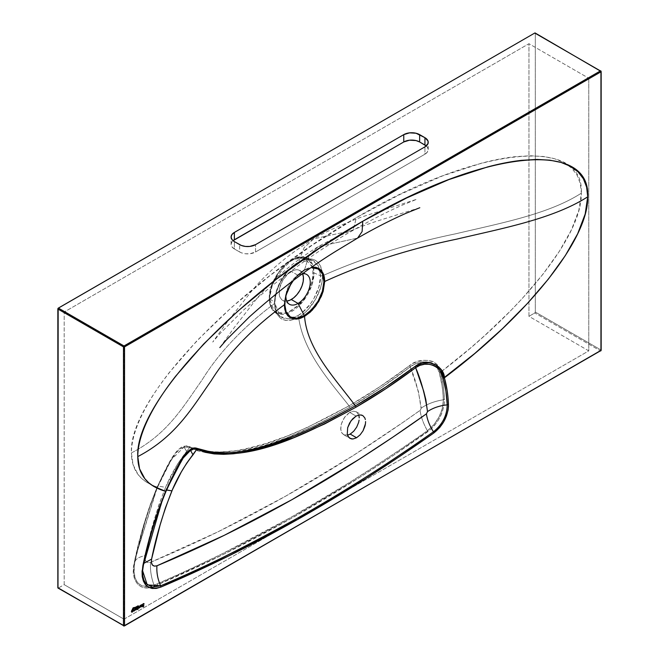 <?xml version="1.0" encoding="UTF-8"?>
<svg xmlns="http://www.w3.org/2000/svg" width="659" height="659" viewBox="0 0 659 659"><rect width="100%" height="100%" fill="white"/><g stroke="black" fill="none" stroke-linecap="round" stroke-linejoin="round"><path stroke-width="0.49" stroke-dasharray="3.29 2.47" d="M136.677 607.787A1.211 0.7 120 0 0 136.644 607.771A1.211 0.7 120 0 0 136.042 607.837L136.042 607.837A1.211 0.7 120 0 0 135.515 608.348L136.701 607.804M135.672 609.526A0.799 0.461 120 0 0 136.042 609.468L136.042 609.468A0.799 0.461 120 0 0 136.462 608.15L136.438 609.048L135.647 609.509M138.176 605.728L135.4 607.26A9.531 5.503 120 0 0 138.151 605.745L138.176 605.728M133.143 607.738L132.78 608.611A2.166 1.252 120 0 0 132.994 607.952L133.291 607.68A52.3 30.19 120 0 0 135.4 607.26A52.3 30.19 -60 0 1 133.291 607.68L133.151 607.738M132.929 610.069L132.821 609.979A1.211 0.7 120 0 0 132.821 609.979A1.211 0.7 120 0 0 132.22 610.045L132.22 610.045A1.211 0.7 120 0 0 131.693 610.555L132.879 610.012M131.849 611.733A0.799 0.461 120 0 0 132.22 611.676L132.22 611.676A0.799 0.461 120 0 0 132.64 610.358M141.973 604.731A1.211 0.7 120 0 0 141.949 604.715A1.211 0.7 120 0 0 141.339 604.773L141.339 604.773A1.211 0.7 120 0 0 140.82 605.283L141.998 604.748M140.968 606.461A0.799 0.461 120 0 0 141.339 606.412L141.339 606.412A0.799 0.461 120 0 0 141.767 605.086M143.86 603.619A1.194 0.684 120 0 0 143.835 603.603A1.194 0.684 120 0 0 143.234 603.66L143.234 603.66A1.194 0.684 120 0 0 143.135 603.726L143.135 603.726A1.145 0.659 120 0 0 142.558 604.41A1.178 0.675 120 0 0 142.591 605.67A1.351 0.774 120 0 0 142.616 605.687L142.641 605.703M343.586 434.693L341.502 432.337L340.703 428.597L341.313 424.042L343.24 419.371L346.197 415.285L349.723 412.41L353.282 411.191L356.346 411.809L358.76 414.989L356.346 411.809L353.282 411.191L349.723 412.41L356.074 416.084L349.723 412.41L344.616 417.213L341.313 424.042L340.769 429.635L341.906 433.078L344.278 435.022L347.524 435.171L343.586 434.693L349.937 438.367M312.382 267.117L304.359 257.817L296.08 258.171L286.525 263.682L272.801 282.835L269.515 298.025A0.75 0.428 0 0 0 269.457 298.593L271.261 287.398L278.872 272.142L292.769 259.424L306.073 257.743L312.498 264.35L314.03 272.859A0.75 0.428 0 0 0 313.041 272.892L312.514 267.686M269.457 298.593L274.589 302.39L276.352 291.187L281.36 279.713L288.881 269.679L297.72 262.587L302.217 260.494L306.509 259.514L310.455 259.662L313.898 260.939L318.857 266.664L320.159 270.898L320.603 275.824L314.03 272.859A31.525 18.197 120 0 0 313.379 267.068A31.525 18.197 120 0 0 306.073 257.743A31.525 18.197 120 0 0 282.324 267.834A31.525 18.197 120 0 0 269.457 298.593A31.525 18.197 120 0 0 274.671 312.135A31.525 18.197 120 0 0 299.367 305.504A31.525 18.197 120 0 0 314.03 272.859L320.603 275.824L318.849 287.027L313.89 298.535L310.422 303.873L302.193 312.654L297.72 315.76L293.197 317.844L288.856 318.799L284.853 318.618L281.352 317.308L279.993 316.378L276.343 311.55L275.025 307.308L274.589 302.39L269.457 298.593A0.75 0.428 180 0 1 269.515 298.025L269.935 302.687L272.085 308.387L274.457 311.114L279.185 313.338L284.96 313.157L289.144 311.699L297.596 305.858L305.084 296.912L309.376 288.971L311.386 283.469L312.621 278.04L312.934 270.487L311.386 264.234L309.376 261.046L305.084 258.056L301.534 257.372L297.596 257.76L291.278 260.33L284.96 265.058L279.185 271.541L273.18 281.945L270.454 290.191L269.515 298.025C268.641 305.883 275.165 319.549 291.278 310.587C307.391 300.949 313.915 279.737 313.041 272.892A0.75 0.428 180 0 1 314.03 272.859L311.896 285.092L302.852 301.624L287.349 313.495L274.671 312.135L269.457 298.593M298.074 275.322L304.301 270.347L310.834 267.867L304.301 270.347L298.074 275.322A17.216 9.943 -60 0 1 302.596 273.716A17.216 9.943 120 0 0 298.074 275.322L291.278 271.401L298.074 275.322A17.216 9.943 120 0 0 295.454 277.167A17.216 9.943 120 0 0 286.179 293.222A17.216 9.943 120 0 0 285.907 295.784A17.216 9.943 -60 0 1 298.074 275.322M302.588 273.724A17.216 9.943 120 0 0 299.886 270.544A17.216 9.943 120 0 0 291.278 271.401A17.216 9.943 120 0 0 280.026 286.574A17.216 9.943 120 0 0 282.67 300.372A17.216 9.943 120 0 0 286.764 301.122L284.515 301.056L281.863 299.812L280.026 297.333L279.334 295.092L279.63 288.107L282.67 280.487L287.744 274.045L293.65 270.297L295.94 269.778L299.005 270.132L301.402 271.805L302.588 273.724M124.007 346.576L588.767 78.248L588.767 350.86L124.007 619.188L124.007 346.576L588.767 78.248L588.767 350.86L528.955 316.328L534.779 312.967L600.415 350.86L124.007 625.91L58.371 588.017L64.187 584.657L124.007 619.188L588.767 350.86L528.955 316.328L528.955 43.716L588.767 78.248L528.955 43.716L64.187 312.045L124.007 346.576L64.187 312.045L64.187 584.657L124.007 619.188L124.007 346.576M151.273 484.785L157.188 487.05L156.751 488.031M157.592 486.564L157.443 486.762C158.976 483.121 165.368 469.43 171.365 459.628L157.073 488.187L136.948 552.613L145.12 521.491C147.871 511.458 151.982 499.884 157.443 486.754L159.181 486.218L165.566 487.372C156.545 510.206 149.774 532.958 145.235 555.628C139.181 556.83 135.705 558.972 134.798 562.036L144.181 524.852L150.12 506.087L157.443 486.762L169.256 463.285L175.928 453.021L179.907 449.15L184.026 447.016L186.637 451.399L184.026 447.033L185.097 446.786L189.553 447.502L186.637 451.399C178.012 462.305 170.994 474.299 165.566 487.372L177.568 464.035L189.553 447.502L197.774 450.88L206.621 452.741L215.954 453.417L225.65 453.128L235.518 452.033L255.643 447.906L265.874 445.031L286.599 437.881L318.042 424.157L349.608 407.361L380.037 388.456L410.227 366.906L418.407 391.495L421.117 408.712L420.071 410.368L403.324 422.155L352.96 455.707L285.512 496.243L217.956 531.838L150.606 562.308L147.995 562.679L146.018 561.493L145.038 558.989L145.235 555.628L153.745 521.557L159.041 504.44L165.566 487.372L159.181 486.218L157.064 487.322L149.692 506.194L143.72 525.042L138.678 543.766L134.296 562.391L133.382 568.791L133.579 574.656L134.881 579.673L137.22 583.652L140.499 586.395L144.543 587.762L149.189 587.704L154.206 586.222L222.454 554.853L290.866 518.608L359.377 477.544L393.612 455.221L431.233 428.927L434.52 425.459L438.803 419.371L442.024 412.658L443.944 405.837L444.413 401.496L443.952 392.253L443.153 385.326L440.426 372.335L470.378 348.133L484.447 335.793L510.42 310.966L522.142 298.634L542.818 274.416L559.4 251.268L571.501 229.711L578.866 210.196L581.353 193.161L580.266 183.457L577.02 175.096L571.658 168.152L564.236 162.699L554.787 158.803L543.428 156.488L530.281 155.763L515.462 156.653C505.058 157.781 493.69 159.972 481.367 163.226L442.477 175.928L400.277 194.306L356.387 217.61L312.498 244.983L270.297 275.338L231.408 307.539L197.313 340.332L169.347 372.467C161.109 382.994 154.173 393.069 148.539 402.698C142.904 412.328 138.645 421.381 135.754 429.857C132.863 438.342 131.413 446.036 131.413 452.931L133.069 464.686L137.97 474.389L141.619 478.434L146.051 481.894L151.257 484.777M298.634 317.3L293.93 319.467L289.425 320.48L285.248 320.307L281.607 318.964L278.609 316.485L276.393 312.992L275.025 308.585L274.564 303.469C243.138 327.095 218.912 352.672 201.909 380.21C183.021 406.924 167.666 434.133 131.413 452.931C131.569 470.172 140.161 481.54 157.188 487.05L168.333 464.224L175.673 452.544L179.545 448.59L183.227 446.448L186.868 445.846L189.808 446.72C194.356 449.199 200.031 450.871 206.827 451.736L216.16 452.305L235.617 450.74L245.552 448.894L265.775 443.556L286.377 436.34L307.193 427.51L349.048 405.829C331.914 383.703 303.469 353.117 298.634 317.3L303.288 314.079L307.761 309.903L315.48 299.425L320.645 287.464L322.004 281.492L322.473 275.808C363.397 257.661 407.699 243.682 455.394 233.863C501.664 222.956 548.799 214.093 581.353 193.161C582.482 234.563 524.07 308.824 440.426 372.335L437.279 364.757L433.152 361.577L428.852 360.465L423.696 360.325L416.2 361.956L411.661 364.163L379.411 386.998L349.048 405.829C331.914 383.703 303.469 353.117 298.634 317.3C311.386 310.282 322.762 290.446 322.473 275.808C363.397 257.661 407.699 243.682 455.394 233.863C501.664 222.956 548.799 214.093 581.353 193.161C584.442 135.046 476.605 146.759 356.387 217.61L353.125 230.296L313.668 238.879L304.087 247.693L298.634 262.109L291.673 267.282L287.308 271.837L280.034 282.785L276.401 291.813L275.034 297.786L274.564 303.469C243.138 327.095 218.912 352.672 201.909 380.21C183.021 406.924 167.666 434.133 131.413 452.931C128.332 398.374 236.169 285.569 356.387 217.61L353.125 230.296L313.668 238.879L304.087 247.693L298.634 262.109L303.313 259.926L307.778 258.888L311.896 259.028L315.488 260.346L318.454 262.809L320.653 266.294L322.012 270.692L322.473 275.808C321.073 259.852 313.132 255.288 298.634 262.109L312.44 260.231L318.454 265.841L320.603 275.824L322.473 275.808L320.603 275.824C320.867 289.886 309.977 308.989 297.72 315.76L298.634 317.3L297.72 315.76L287.942 318.857L279.993 316.378L274.589 302.39C274.259 288.288 285.396 269.325 297.72 262.587L298.634 262.109C285.825 269.094 274.218 288.799 274.564 303.469L274.589 302.39L274.564 303.469C275.981 319.434 284.004 324.039 298.634 317.3M600.942 71.221L600.942 349.945L535.306 312.045L535.306 33.329L600.942 71.221L535.306 33.329L535.306 312.045L600.942 349.945L600.942 71.221A0.75 0.428 180 0 1 601.165 71.526M166.299 490.008L177.666 467.157L182.65 458.582L171.233 478.574L165.673 490.37L166.595 489.975L165.294 491.235L142.921 565.414L143.81 563.354L142.608 570.71L143.431 565.002M148.473 544.087L152.797 528.329C157.18 513.435 161.579 501.095 165.977 491.301L165.607 491.375M219.809 347.581L234.085 327.803L252.99 303.42C269.613 282.101 291.344 263.18 318.165 246.655L357.615 238.08L318.165 246.655L308.972 255.486L304.54 269.819A1.499 0.865 60 0 1 304.301 270.347L296.814 276.385A1.499 0.47 -136.5 0 0 296.83 276.368A1.499 0.47 43.5 0 1 296.814 276.385L293.379 280.495L296.814 276.385L304.301 270.347A1.499 0.865 -120 0 0 304.54 269.819L298.7 274.193L292.827 280.907L296.838 276.03A1.499 0.47 43.5 0 1 296.83 276.368A1.499 0.47 -136.5 0 0 296.838 276.03M293.387 280.487L300.496 272.974M285.536 297.258L290.446 284.976M419.799 207.725L379.625 220.295C357.796 227.198 337.309 235.988 318.165 246.655L308.972 255.486L304.54 269.819L308.478 267.991L312.242 267.134L304.54 269.819M165.771 490.996L165.673 490.378M171.365 459.628L171.719 459.035M150.606 562.308C150.005 569.656 151.142 577.243 154.041 585.085L149.198 586.518L144.708 586.576L141.528 585.629L137.632 582.614L135.367 578.775L134.115 573.94L133.917 568.256L134.798 562.036C135.705 558.972 139.181 556.83 145.235 555.628C144.51 561.18 146.298 563.412 150.606 562.308C240.65 524.869 330.472 474.225 420.071 410.368C420.928 416.834 423.375 423.622 427.411 430.739C408.531 444.323 382.492 461.629 349.286 482.66L290.619 517.546L222.248 553.758C190.995 568.89 168.259 579.335 154.033 585.085C151.142 577.243 150.005 569.656 150.606 562.308M147.608 586.691L146.908 586.716M443.326 399.799C434.726 401.158 427.337 403.934 421.15 408.119C419.149 393.011 415.508 379.271 410.227 366.906L414.289 364.427L421.15 362.219L425.969 361.832L430.772 362.401L434.034 363.628L436.39 365.729L439.331 372.887L442.065 385.787L442.873 392.673L443.326 399.799L442.444 408.061L439.141 416.76L433.894 424.693L427.411 430.739C423.375 423.622 420.928 416.834 420.071 410.368L421.15 408.119C427.337 403.934 434.726 401.158 443.326 399.799C443.013 412.097 437.708 422.411 427.411 430.739L427.765 431.76C438.507 423.078 444.051 412.303 444.397 399.445L443.326 399.799L444.397 399.445C444.059 389.658 442.733 380.622 440.426 372.335L439.331 372.887C441.637 381.116 442.972 390.087 443.326 399.799M434.94 364.238L435.723 364.946M154.206 586.222C245.247 547.555 336.436 496.07 427.765 431.76L427.411 430.739C336.156 495.024 245.033 546.476 154.033 585.085L154.206 586.222L154.033 585.085C138.662 589.368 132.253 581.691 134.798 562.036L134.296 562.391C129.848 580.563 140.079 592.754 154.206 586.222M410.227 366.906C419.701 358.537 439.652 360.671 439.331 372.887L440.426 372.335C440.756 359.501 419.618 356.47 409.585 365.58L410.227 366.906L409.585 365.58C389.535 380.729 369.353 394.14 349.048 405.829L349.608 407.361C369.979 395.639 390.186 382.154 410.227 366.906M134.798 562.036L136.94 552.646L157.064 487.322C146.833 512.578 139.247 537.604 134.296 562.391L134.798 562.036M189.553 447.502C234.283 465.287 294.548 437.494 349.608 407.361L349.048 405.829C294.186 435.813 234.497 463.829 189.808 446.72L189.553 447.502L189.594 446.604A1.87 1.516 117.3 0 1 189.347 447.387L189.553 447.502M157.575 487.017L171.299 459.735L184.026 447.016L184.174 446.135C174.149 448.622 165.31 470.122 157.188 487.05L157.575 487.017M184.026 447.033L189.347 447.387A1.87 1.516 -62.7 0 0 189.594 446.604L184.174 446.135L184.026 447.033M58.165 588.083L57.992 588.05A0.75 0.428 120 0 0 58.371 588.017L124.007 625.91L600.415 350.86L600.942 349.945L600.942 350.555M600.942 349.945A0.75 0.428 -60 0 1 600.415 350.86L534.779 312.967A0.75 0.428 120 0 0 535.306 312.045L534.779 312.967L528.955 316.328L528.955 43.716L64.187 312.045L64.187 584.657L58.371 588.017M234.373 248.937L231.943 246.828L231.087 244.349L231.943 241.869L233.055 240.683A11.228 6.483 0 0 0 231.087 244.349A11.228 6.483 0 0 0 234.373 248.937L239.67 251.993L234.373 248.937L234.373 241.598L234.373 248.937M426.258 145.944L427.37 147.13L428.226 149.609L427.37 152.089L424.94 154.198L255.544 251.993L249.794 253.764L245.42 253.764L241.367 252.801L239.67 251.993L239.67 244.654L239.67 251.993A11.228 6.483 0 0 0 255.544 251.993L255.544 244.654L255.544 251.993L424.94 154.198L424.94 146.858L424.94 154.198A11.228 6.483 0 0 0 428.226 149.609A11.228 6.483 0 0 0 426.258 145.944M143.357 605.646L143.003 606.478L143.448 605.703A0.733 0.42 120 0 0 143.423 605.687M142.871 605.357L142.822 605.333A0.807 0.47 120 0 0 142.863 605.349L142.863 605.349A1.277 0.733 120 0 0 143.225 605.316L142.748 605.267M143.646 605.341A1.038 0.601 120 0 0 143.621 605.324A1.038 0.601 120 0 0 143.225 605.316L143.662 605.349M143.835 603.603L143.234 603.66A1.194 0.684 120 0 0 143.135 603.726L142.377 604.995L142.797 605.72M140.861 606.857L140.869 605.094L140.482 606.255A1.211 0.7 120 0 0 140.738 606.807A1.211 0.7 120 0 0 140.762 606.824M141.734 605.069L141.734 605.992L140.944 606.453M138.975 607.614A0.807 0.47 120 0 0 139.922 606.519L139.922 605.572L139.79 607.071L138.917 607.573M138.752 607.952L138.835 606.264L138.481 607.45A1.236 0.708 120 0 0 138.736 607.944A1.236 0.708 120 0 0 138.761 607.96L138.876 607.993M138.233 606.609L137.92 608.776L138.233 606.609M138.233 608.85L137.863 609.303L138.233 608.85M133.761 610.621A0.816 0.47 120 0 0 134.708 609.517L134.708 608.587L134.576 610.086L133.686 610.58M133.563 610.975L133.612 609.278L133.275 610.498A1.236 0.717 120 0 0 133.522 610.951A1.236 0.717 120 0 0 133.555 610.967L133.522 610.951M131.742 612.12L131.751 610.358L131.363 611.519A1.211 0.7 120 0 0 131.611 612.079A1.211 0.7 120 0 0 131.643 612.087M132.616 610.333L132.616 611.255L131.816 611.717M132.179 609.633L132.162 609.583A2.834 1.639 120 0 0 132.78 608.611L132.212 609.666M137.327 607.137L136.883 609.377L137.327 607.137M137.27 609.089L137.27 609.649L137.27 609.089M135.565 609.913L135.573 608.15L135.186 609.311A1.211 0.7 120 0 0 135.441 609.872A1.211 0.7 120 0 0 135.466 609.88M356.346 411.809L362.697 415.475M269.292 298.329C268.444 277.933 292.242 251.095 306.073 257.743L312.432 260.239C308.56 258.732 303.865 259.522 298.338 262.595C282.134 273.007 275.66 289.128 274.902 302.918C275.709 310.809 277.406 315.29 279.993 316.378L274.671 312.135C271.121 309.162 269.333 304.557 269.292 298.329M306.682 274.465L299.886 270.544M353.125 230.296C316.633 250.857 280.009 277.53 243.27 310.331L219.809 333.784L212.717 342.062L227.157 322.053L250.898 292.028C267.307 272.068 288.23 254.358 313.668 238.879C325.612 231.787 341.543 224.53 361.462 217.091L416.85 199.24L402.46 205.064C386.767 211.959 370.317 220.378 353.125 230.296M289.466 304.293L282.67 300.372M300.084 273.312L295.454 277.167M285.166 299.145L286.179 293.222M428.226 149.609L428.226 142.278M231.087 244.349L231.087 237.018"/><path stroke-width="0.99" d="M135.466 609.88A1.211 0.7 120 0 0 136.042 609.806L136.092 609.839A1.211 0.7 -60 0 1 135.49 609.896A1.211 0.7 -60 0 1 135.243 609.344L135.573 608.15L135.49 609.896L136.883 608.776L136.57 607.755L135.573 608.372A1.211 0.7 -60 0 1 136.092 607.862A1.211 0.7 -60 0 1 136.701 607.804A1.211 0.7 -60 0 1 136.883 608.776A1.211 0.7 -60 0 1 136.092 609.839L136.042 609.806A1.211 0.7 120 0 0 136.825 608.768A1.211 0.7 120 0 0 136.677 607.787M135.647 609.509L136.092 608.199L136.619 608.298L136.495 609.081L135.878 609.575L135.482 609.147L136.438 608.125A0.799 0.461 120 0 0 136.042 608.166L136.092 608.199A0.799 0.461 -60 0 1 136.092 609.501A0.799 0.461 -60 0 1 136.092 608.199L136.042 608.166A0.799 0.461 120 0 0 135.672 609.526M138.201 605.778L135.449 607.285A52.3 30.19 -60 0 1 133.349 607.713L133.349 607.713A52.3 30.19 -60 0 0 135.449 607.285A9.531 5.503 -60 0 0 138.201 605.778M133.81 608.282L133.761 608.249A1.977 1.137 120 0 0 133.546 608.356L133.604 608.381A1.977 1.137 -60 0 1 133.81 608.282A13.304 7.677 -60 0 1 134.675 607.969A17.587 10.149 120 0 0 135.276 607.779L138.275 605.835A5.354 3.089 -60 0 1 137.163 606.815L137.113 606.782A5.354 3.089 120 0 0 138.225 605.802L137.163 606.815A8.938 5.165 -60 0 1 135.276 607.779L135.219 607.746A8.938 5.165 120 0 0 137.113 606.782L135.276 607.779A17.587 10.149 -60 0 1 134.675 607.969L134.617 607.936A17.587 10.149 120 0 0 135.219 607.746A17.587 10.149 120 0 1 134.617 607.936A13.304 7.677 120 0 0 133.761 608.249L133.81 608.282A13.304 7.677 -60 0 1 134.675 607.969L134.617 607.936A13.304 7.677 -60 0 0 133.761 608.249A1.977 1.137 -60 0 0 133.546 608.356A1.977 1.137 120 0 0 132.945 608.867L133.604 608.381A1.977 1.137 -60 0 1 133.81 608.282M131.611 612.079L132.22 612.013A1.211 0.7 120 0 0 133.003 610.975A1.211 0.7 120 0 0 132.846 609.995L133.011 610.951L132.22 612.013A1.211 0.7 120 0 1 131.643 612.087M132.27 610.069A1.211 0.7 -60 0 1 132.879 610.012A1.211 0.7 -60 0 1 133.06 610.984A1.211 0.7 -60 0 1 132.27 612.046L133.06 610.226L131.751 610.58A1.211 0.7 -60 0 1 132.27 610.069M131.693 610.555L131.479 611.89L132.27 612.046A1.211 0.7 -60 0 1 131.668 612.104A1.211 0.7 -60 0 1 131.413 611.552L131.693 610.555M132.64 610.358A0.799 0.461 120 0 0 132.22 610.374L132.27 610.407A0.799 0.461 -60 0 1 132.27 611.709A0.799 0.461 -60 0 1 132.27 610.407L132.22 610.374A0.799 0.461 120 0 0 131.849 611.733M140.762 606.824A1.211 0.7 120 0 0 141.339 606.75L141.397 606.782A1.211 0.7 -60 0 1 140.787 606.84A1.211 0.7 -60 0 1 140.54 606.288L140.869 605.094L140.787 606.84L142.105 605.934L141.998 604.748L140.869 605.316A1.211 0.7 -60 0 1 141.397 604.805A1.211 0.7 -60 0 1 141.998 604.748A1.211 0.7 -60 0 1 142.179 605.712A1.211 0.7 -60 0 1 141.397 606.782L141.339 606.75A1.211 0.7 120 0 0 142.122 605.712A1.211 0.7 120 0 0 141.973 604.731M141.767 605.086A0.799 0.461 120 0 0 141.339 605.11L141.388 605.143A0.799 0.461 -60 0 1 141.388 606.445A0.799 0.461 -60 0 1 141.388 605.143L141.339 605.11A0.799 0.461 120 0 0 140.968 606.461M143.423 605.687A0.733 0.42 120 0 0 143.242 605.637A1.466 0.848 120 0 0 143.028 605.679L143.085 605.712A1.351 0.774 -60 0 1 142.641 605.703A1.178 0.675 -60 0 1 142.616 604.443A1.145 0.659 -60 0 1 143.184 603.759L142.426 605.02L143.085 605.712A1.466 0.848 -60 0 1 143.291 605.662L143.407 606.354L142.665 606.552L143.267 606.791L143.827 605.983L142.731 605.16L143.077 604.179A0.865 0.502 -60 0 1 143.407 603.974L143.357 603.941A0.865 0.502 120 0 0 143.217 603.998L143.267 604.031A0.865 0.502 -60 0 1 143.588 603.949L143.942 603.669L143.291 603.693A1.194 0.684 120 0 0 143.184 603.759A1.194 0.684 -60 0 1 143.291 603.693A1.194 0.684 -60 0 1 143.884 603.628A1.194 0.684 -60 0 1 144.123 604.031L144.066 604.006A1.194 0.684 120 0 0 143.86 603.619M358.998 415.887L359.229 417.905L358.998 415.887M359.097 420.121L358.611 422.452L359.097 420.121M356.684 427.131L358.611 422.452L356.684 427.131L353.735 431.217L356.684 427.131M347.524 435.171L350.209 434.083L353.735 431.217L350.209 434.083L356.56 437.757L350.209 434.083L347.507 435.171M360.086 434.882L356.56 437.757L360.086 434.882L363.043 430.797L360.086 434.882M364.971 426.126L363.043 430.797L365.448 423.786L364.971 426.126M365.58 421.571L365.448 423.786L365.58 421.571M364.781 417.831L365.358 419.561L364.781 417.831L362.697 415.475L364.781 417.831M359.641 414.857L362.697 415.475L359.641 414.857L356.074 416.084L359.641 414.857M312.514 267.686L312.382 267.117M165.994 491.26L165.607 491.367C155.491 516.178 147.929 540.858 142.921 565.414L142.921 565.414C140.441 583.825 146.413 591.049 160.845 587.095C251.746 548.56 342.754 497.183 433.877 432.947C443.342 425.286 448.202 415.804 448.458 404.486C448.079 394.848 446.728 385.96 444.388 377.829L441.431 370.177L436.719 365.284L429.602 362.779L421.917 363.208L415.071 366.42L385.317 387.352L355.399 405.845C335.456 378.941 307.185 349.838 304.54 316.411L300.603 318.239L296.838 319.096L293.329 318.964L290.273 317.827L287.752 315.735L285.891 312.786L284.746 309.071L284.358 304.771C252.809 327.754 228.409 353.109 211.16 380.82C192.206 407.567 176.06 436.645 137.772 456.605C137.937 474.546 147.221 486.12 165.623 491.326L180.698 460.913L186.167 453.153L190.64 449.38C181.307 455.031 173.441 475.337 165.623 491.326L182.625 458.623L190.525 450.319L190.64 449.38L194.24 447.939L197.115 448.392C194.907 447.56 192.749 447.889 190.64 449.38L190.525 450.336C192.609 448.746 194.718 448.359 196.86 449.174L197.115 448.392L214.373 452.922L233.418 452.618C244.028 451.613 257.249 448.622 273.081 443.631L293.362 436.307L313.873 427.469L334.599 417.271L355.399 405.845C300.71 435.517 242.841 463.862 197.115 448.392L196.86 449.174C242.751 465.295 301.023 437.049 355.876 407.262A1.87 1.079 -120 0 0 355.399 405.845A1.87 1.079 60 0 1 355.876 407.262C375.943 395.721 395.87 382.525 415.648 367.673L415.071 366.42L415.648 367.673C427.016 358.751 443.367 367.977 443.12 378.414L474.777 353.463L502.66 328.495L527.406 303.486L548.445 279.004L565.331 255.585L577.663 233.772L585.176 214.043L587.713 196.827L586.617 187.123L583.372 178.762L578.017 171.818L570.587 166.365L561.139 162.468L549.779 160.153L536.632 159.429L521.813 160.318C511.409 161.447 500.041 163.638 487.718 166.9L448.828 179.602L406.628 197.972L362.738 221.276L318.849 248.649L276.648 279.012L237.759 311.205L203.664 344.006L175.698 376.132C167.46 386.66 160.524 396.734 154.89 406.364C149.263 415.994 144.996 425.047 142.105 433.531C139.214 442.008 137.772 449.702 137.772 456.605L139.551 468.788L144.856 478.739L148.802 482.841L153.588 486.309L165.623 491.326L158.3 509.942L152.369 528.477L147.328 546.986L142.072 571.213L142.229 576.534L143.382 581.098L145.482 584.714L148.432 587.21L152.081 588.471L156.29 588.429L160.845 587.095L228.937 555.842L297.258 519.671L365.679 478.64L399.815 456.374L433.877 432.947L439.825 427.394L443.581 422.032L446.415 416.109L448.087 410.104L448.491 406.282L447.988 397.402L447.164 390.589L444.388 377.829C444.627 366.684 426.851 356.873 415.071 366.42C395.301 381.19 375.408 394.329 355.399 405.845C335.456 378.941 307.185 349.838 304.54 316.411L310.389 312.036L315.752 306.015L321.328 296.352L323.19 291.245L324.722 281.467L323.19 273.444A1.499 1.129 155.7 0 1 322.408 273.88L318.157 268.979A1.499 1.219 -60 0 0 318.808 268.402L321.328 270.495L323.19 273.444L318.808 268.402A1.499 1.219 120 0 1 318.157 268.979L311.781 267.743A1.499 1.129 -95.7 0 0 312.242 267.134L315.752 267.266L318.808 268.402L312.242 267.134A1.499 1.129 84.3 0 1 311.781 267.743L315.183 267.875L318.157 268.979L322.408 273.88L323.52 277.48L323.89 281.665L322.408 291.163L318.157 300.974L315.183 305.504L308.107 312.976L304.301 315.603L298.074 303.437A17.216 9.943 120 0 0 310.027 285.141A17.216 9.943 120 0 0 302.596 273.716A17.216 9.943 -60 0 1 306.682 274.465A17.216 9.943 -60 0 1 309.318 288.263A17.216 9.943 -60 0 1 298.074 303.437L291.278 299.516A17.216 9.943 120 0 0 302.588 273.724M123.48 625.605L124.535 625.605L123.48 625.605L124.007 625.91A0.75 0.428 -60 0 1 123.48 625.605A0.75 0.428 0 0 0 124.535 625.605L124.535 346.881L600.942 71.831L600.942 350.555L124.535 625.605L124.535 346.881L124.007 345.967L600.415 70.917L534.779 33.024L58.371 308.074L124.007 345.967L58.371 308.074A0.75 0.428 120 0 0 57.835 308.989L57.835 587.713L123.48 625.605L123.48 346.881L57.835 308.989L123.48 346.881A0.75 0.428 -60 0 1 124.007 345.967L123.48 346.881L124.535 346.881A0.75 0.428 180 0 1 123.48 346.881L123.48 625.605L57.835 587.713A0.75 0.428 120 0 0 57.992 588.05L58.165 308.239L534.779 33.024L600.415 70.917L124.007 345.967A0.75 0.428 60 0 1 124.535 346.881L600.942 71.831A0.75 0.428 -120 0 0 600.415 70.917A0.75 0.428 -60 0 1 600.942 71.221L600.415 70.917L600.942 71.831L600.415 70.917M136.883 609.073L137.616 609.509L137.616 606.972L136.883 609.073L137.616 606.972L137.616 609.509L137.566 606.997L137.616 609.509L136.883 609.073M132.212 609.616L132.302 609.616A7.529 4.349 120 0 0 132.994 608.891A1.977 1.137 -60 0 1 133.604 608.381L132.994 608.891A7.529 4.349 -60 0 1 132.302 609.616L132.253 609.591A7.529 4.349 120 0 0 132.945 608.867A7.529 4.349 120 0 1 132.253 609.591L132.212 609.616M133.118 607.837L132.228 609.591A2.834 1.639 -60 0 0 132.83 608.644A2.166 1.252 -60 0 0 133.052 607.977L133.118 607.837M133.728 610.613L133.612 609.278L133.324 610.531A1.236 0.717 -60 0 0 133.579 610.984L135.062 609.526A1.236 0.717 -60 0 1 134.485 610.704A1.236 0.717 -60 0 1 133.579 610.984A1.236 0.717 120 0 0 134.444 610.654A1.236 0.717 120 0 0 135.013 609.493L134.766 608.611L134.691 609.97L133.909 610.679L133.324 609.443L133.884 611.041L134.971 609.929L134.766 608.611L134.766 609.55A0.816 0.47 -60 0 1 133.612 610.316L133.563 609.303L133.563 610.292A0.816 0.47 120 0 0 133.761 610.621M137.912 609.336L138.233 608.85L137.912 609.336M137.92 608.776L138.233 606.609L137.92 608.776M140.276 606.519L139.972 605.605L139.906 606.964L139.14 607.664L138.538 606.437L139.074 608.035L140.178 606.931L139.972 605.605L139.972 606.552A0.807 0.47 -60 0 1 138.835 607.334L138.785 606.296L138.785 607.31A0.807 0.47 120 0 0 138.975 607.614L138.835 606.264L138.538 607.474A1.236 0.708 -60 0 0 138.794 607.977A1.236 0.708 -60 0 0 139.7 607.689A1.236 0.708 -60 0 0 140.276 606.519L140.276 606.519M234.373 241.598L231.943 239.497L231.087 237.018L231.943 234.538L234.373 232.429L403.761 134.634L409.511 132.863L416.002 133.233L424.94 137.69L428.012 141.01L428.012 143.538L424.94 146.858L255.544 244.654L249.794 246.433L245.42 246.433L241.367 245.461L234.373 241.598A11.228 6.483 180 0 1 231.087 237.018A11.228 6.483 180 0 1 234.373 232.429L403.761 134.634A11.228 6.483 180 0 1 419.643 134.634L424.94 137.69A11.228 6.483 180 0 1 428.226 142.278A11.228 6.483 180 0 1 424.94 146.858L255.544 244.654A11.228 6.483 180 0 1 239.67 244.654L234.373 241.598M148.473 544.087L143.431 565.002L162.13 500.543M286.764 301.122A17.216 9.943 120 0 0 291.278 299.516L298.074 303.437L304.301 315.603L300.471 317.374L296.814 318.206A1.499 1.129 84.3 0 1 296.838 319.096L304.54 316.411L312.242 310.2L318.808 301.352L323.19 291.245L324.722 281.467A1.499 0.865 180 0 1 323.89 281.665L322.408 273.88A1.499 1.129 -24.3 0 0 323.19 273.444L324.335 277.159L324.722 281.467C364.542 263.254 408.448 249.16 456.456 239.201C502.776 228.253 553.14 218.936 587.713 196.827C588.882 238.616 529.235 313.939 444.388 377.829L443.12 378.414C445.459 386.487 446.827 395.301 447.23 404.865L448.458 404.486L447.23 404.865C447.008 415.532 442.411 424.503 433.441 431.785L433.877 432.947L433.441 431.785C342.408 496.005 251.466 547.341 160.615 585.802L160.845 587.095L160.615 585.802L147.245 584.895L142.608 570.743L143.143 566.378M298.074 303.437A17.216 9.943 -60 0 1 289.466 304.293A17.216 9.943 -60 0 1 285.907 295.784A17.216 9.943 120 0 0 298.074 303.437M285.166 299.145L284.704 304.285A1.499 0.865 0 0 1 284.358 304.771L285.891 312.786A1.499 1.129 -24.3 0 0 286.187 312.069A1.499 1.129 155.7 0 1 285.891 312.786L290.273 317.827A1.499 1.219 -60 0 0 290.438 316.971A1.499 1.219 120 0 1 290.273 317.827L296.838 319.096A1.499 1.129 -95.7 0 0 296.814 318.206L290.438 316.971L286.187 312.069L284.704 304.285A1.499 0.865 180 0 1 284.358 304.771L285.891 294.985A1.499 0.47 16.5 0 0 286.179 294.812A1.499 0.47 16.5 0 0 286.187 294.787A1.499 0.47 -163.5 0 1 286.179 294.812A1.499 0.47 -163.5 0 1 285.891 294.985L290.273 284.877L292.827 280.907L287.752 289.878L285.891 294.985L284.358 304.771C252.809 327.754 228.409 353.109 211.16 380.82C192.206 407.567 176.06 436.645 137.772 456.605C134.691 402.039 242.52 289.243 362.738 221.276C482.956 150.425 590.785 138.711 587.713 196.827C553.14 218.936 502.776 228.253 456.456 239.201C408.448 249.16 364.542 263.254 324.722 281.467A1.499 0.865 0 0 1 323.89 281.665L322.408 291.163A1.499 0.47 16.5 0 0 323.19 291.245A1.499 0.47 -163.5 0 1 322.408 291.163L318.157 300.974L318.808 301.352L318.157 300.974L311.781 309.565A1.499 0.47 43.5 0 1 312.242 310.2A1.499 0.47 -136.5 0 0 311.781 309.565L304.301 315.603A1.499 0.865 60 0 1 304.54 316.411A1.499 0.865 -120 0 0 304.301 315.603L296.814 318.206L293.412 318.075L290.438 316.971L286.187 312.069L284.795 306.443L285.158 299.153L286.187 294.787L290.438 284.976L293.412 280.446M285.075 299.68L285.536 297.258M419.799 207.725L406.059 213.294C390.705 220.04 374.559 228.302 357.615 238.08L362.12 231.548L362.738 221.276L362.12 231.548L357.615 238.08L336.09 251.095C307.193 268.971 278.279 290.916 249.357 316.93L226.474 339.813L219.809 347.581M166.595 489.975L171.917 490.848C162.905 513.682 156.125 536.426 151.586 559.096C150.862 564.664 152.649 566.888 156.957 565.784L154.346 566.147L152.369 564.961L151.389 562.457L151.586 559.096L160.096 525.034L165.393 507.908L172.444 489.653L181.266 472.05L186.736 463.112L196.86 449.174L205.196 452.313L214.183 453.919L223.607 454.331L233.327 453.787L243.163 452.469L263.106 448.013L293.576 437.741L324.574 423.984L355.876 407.262L385.869 388.703L415.648 367.673L423.704 391.191L425.805 399.56L427.502 411.595L426.422 413.844L392.912 437.106L359.312 459.183L291.863 499.72L224.307 535.306L156.957 565.784C156.438 572.317 157.658 578.989 160.615 585.802L152.221 587.12L145.894 583.528L143.876 580.052L142.764 575.678L142.608 570.71L143.423 565.06C148.399 540.652 155.919 516.088 165.994 491.367L174.33 473.796L183.828 456.893L188.993 451.39L194.273 448.688L196.86 449.174L192.988 454.875L190.525 450.336L192.988 454.875C184.413 465.691 177.395 477.676 171.917 490.848L166.299 490.008M356.074 416.084L350.967 420.879L347.664 427.716L347.277 434.281L348.751 437.387L351.371 438.902L352.993 438.976L356.56 437.757L352.993 438.976L349.937 438.367L347.853 436.003L347.277 434.281L347.664 427.716L349.599 423.037L352.549 418.951L356.074 416.084M151.586 559.096L143.81 563.354L151.586 559.096M156.957 565.784C247.001 528.345 336.823 477.701 426.422 413.844C427.197 419.594 429.536 425.574 433.441 431.785C391.289 461.753 345.802 490.642 296.962 518.452C239.052 550.224 193.606 572.671 160.615 585.802C157.658 578.989 156.438 572.317 156.957 565.784M443.12 378.414L445.904 391.075L447.23 404.865C439.561 405.664 432.979 407.905 427.502 411.595C425.253 395.573 421.299 380.935 415.648 367.673L419.865 365.374L424.561 364.246L429.421 364.303L434.042 365.556L436.983 367.285L439.265 369.559L441.266 372.986L443.12 378.414M433.441 431.785C429.536 425.574 427.197 419.594 426.422 413.844L427.502 411.595C432.979 407.905 439.561 405.664 447.23 404.865C446.876 411.603 445.682 416.513 443.631 419.61C440.599 425.17 437.205 429.231 433.441 431.785M434.94 364.238L435.723 364.946M302.522 273.584L303.395 277.085L303.222 281.311L302.011 285.882L299.886 290.43L297.02 294.54L293.65 297.876L290.084 300.142L286.616 301.138M290.446 284.976L293.379 280.495L290.446 284.976L286.179 294.812L285.158 299.153M304.54 269.819L296.838 276.03M535.306 33.329A0.75 0.428 120 0 0 534.779 33.024L535.306 33.329M124.007 625.91L124.535 625.605A0.75 0.428 60 0 1 124.007 625.91M600.942 71.831L600.942 350.555L600.415 350.86A0.75 0.428 -120 0 0 600.942 350.555A0.75 0.428 0 0 0 601.165 350.25L601.165 71.526A0.75 0.428 180 0 1 600.942 71.831L600.942 71.221M57.992 588.05L124.378 625.951L601.165 350.25A0.75 0.428 0 0 0 600.942 349.945L600.942 350.555L124.535 625.605M600.942 350.555L600.415 350.86M232.981 240.749L403.761 141.973L409.511 140.194L416.002 140.565L419.643 141.973L426.332 146.01M426.258 145.944A11.228 6.483 0 0 0 424.94 145.029L424.94 137.69L424.94 145.029L419.643 141.973L419.643 134.634L419.643 141.973A11.228 6.483 0 0 0 403.761 141.973L403.761 134.634L403.761 141.973L234.373 239.769L234.373 232.429L234.373 239.769A11.228 6.483 0 0 0 233.055 240.683M142.616 605.687A1.351 0.774 120 0 0 143.028 605.679L143.085 605.712A1.466 0.848 -60 0 1 143.291 605.662L143.291 605.662A0.733 0.42 -60 0 1 143.505 605.736L142.665 606.552A0.857 0.494 -60 0 0 142.83 606.832L143.209 606.758A0.865 0.494 120 0 0 143.646 605.341L143.209 606.758A0.857 0.494 120 0 1 142.805 606.815L142.83 606.832A0.857 0.494 -60 0 0 143.67 605.357L143.621 605.324M143.835 603.603L143.827 604.204A0.848 0.486 -60 0 0 143.67 603.982A0.848 0.486 120 0 0 143.538 603.924L143.588 603.949A0.848 0.486 -60 0 1 143.67 603.982L143.621 603.957M143.67 605.357A1.038 0.601 -60 0 0 143.283 605.341A1.277 0.733 -60 0 1 142.912 605.382A0.807 0.47 -60 0 1 142.731 605.16L142.706 604.707A0.799 0.461 120 0 0 142.673 605.135L142.731 605.16A0.799 0.461 -60 0 1 142.756 604.74L142.83 604.41A0.881 0.511 120 0 0 142.706 604.707L142.756 604.74A0.881 0.511 -60 0 1 142.888 604.435L143.019 604.155A0.741 0.428 120 0 0 142.83 604.41L142.888 604.435A0.741 0.428 -60 0 1 143.077 604.179L143.019 604.155A0.865 0.502 -60 0 1 143.217 603.998A0.865 0.502 120 0 0 143.019 604.155L143.077 604.179A0.865 0.502 -60 0 1 143.267 604.031L143.217 603.998A0.865 0.502 -60 0 1 143.357 603.941L143.407 603.974A0.75 0.437 -60 0 1 143.588 603.949L143.538 603.924A0.75 0.437 120 0 0 143.357 603.941A0.75 0.437 -60 0 1 143.538 603.924L143.687 604.006M142.591 605.67L143.028 605.679A1.466 0.848 -60 0 1 143.242 605.637L143.398 605.67M140.738 606.807L141.949 606.107L141.949 604.715M141.026 606.486L140.944 605.53L141.916 605.242L141.388 606.445L140.869 605.843L141.792 605.102M140.219 605.464L140.219 606.486L140.219 605.464M138.761 607.96A1.236 0.708 120 0 0 139.659 607.639A1.236 0.708 120 0 0 140.219 606.486L139.65 607.647L138.752 607.952M131.907 611.75L131.816 610.794L132.788 610.506L132.27 611.709L131.751 611.107L132.673 610.366M135.441 609.872L136.644 609.171L136.644 607.771M601.165 71.526L535.149 32.983"/></g></svg>

